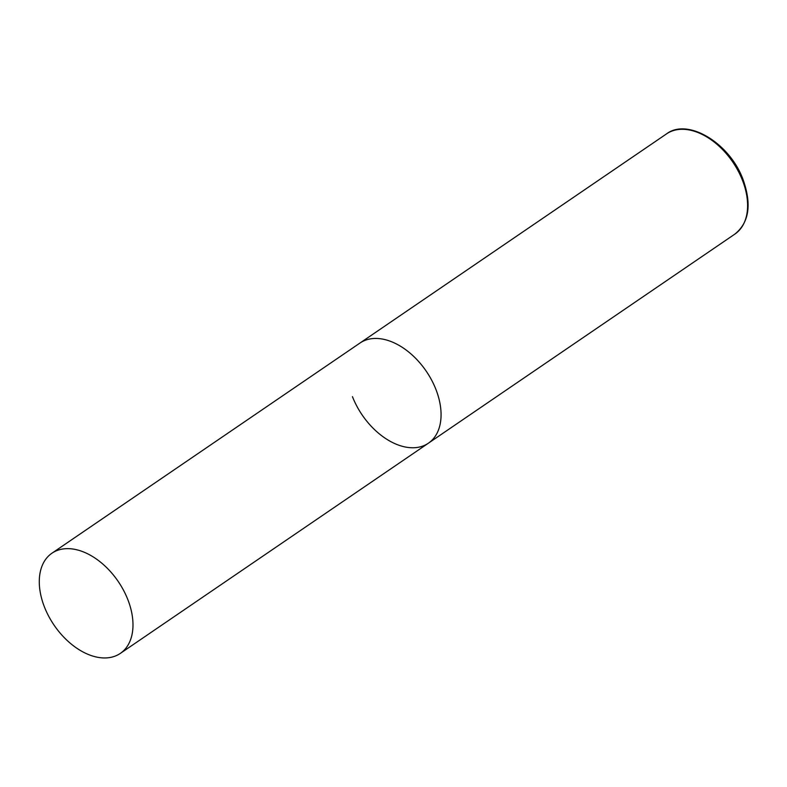 <?xml version="1.0" encoding="UTF-8"?>
<svg xmlns="http://www.w3.org/2000/svg" width="787" height="787" viewBox="0 0 787 787"><rect width="100%" height="100%" fill="white"/><g stroke="black" fill="none" stroke-linecap="round" stroke-linejoin="round"><path stroke-width="1.18" d="M51.952 553.202A60.648 38.799 -124.3 0 0 48.676 616.201A60.648 38.799 -124.3 0 0 107.406 657.843A60.648 38.799 -124.3 0 0 120.322 653.397A60.648 38.799 -124.3 0 0 123.598 590.398A60.648 38.799 -124.3 0 0 64.868 548.755A60.648 38.799 -124.3 0 0 51.952 553.202L666.569 133.859A60.648 38.799 55.7 0 1 742.505 180.4A60.648 38.799 55.7 0 1 734.93 234.054L428.394 443.199A60.648 38.799 -124.3 0 0 431.679 380.2A60.648 38.799 -124.3 0 0 372.949 338.558A60.648 38.799 -124.3 0 0 360.033 343.004A60.648 38.799 55.7 0 1 435.968 389.555A60.648 38.799 55.7 0 1 428.394 443.199A60.648 38.799 55.7 0 1 352.458 396.658M734.93 234.054C749.116 222.573 751.841 204.443 743.095 179.662C730.021 143.382 687.887 117.568 666.569 133.859M428.394 443.199L120.322 653.397"/></g></svg>
